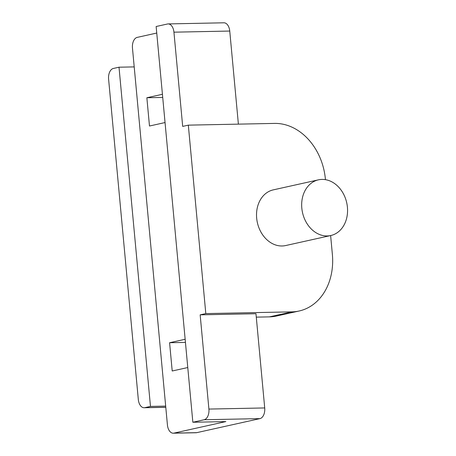 <?xml version="1.0" encoding="UTF-8"?>
<svg xmlns="http://www.w3.org/2000/svg" width="456" height="456" viewBox="0 0 456 456"><rect width="100%" height="100%" fill="white"/><g stroke="black" fill="none" stroke-linecap="round" stroke-linejoin="round"><path stroke-width="0.68" d="M196.741 432.658L173.941 433.12A9.508 5.706 88.8 0 1 173.257 433.2L196.063 432.738A9.508 5.706 88.8 0 0 196.741 432.658L259.943 418.619A9.508 5.706 -91.2 0 0 264.714 407.943L208.905 409.072L200.161 314.845L255.97 313.722L264.714 407.943M173.941 433.12L225.857 421.589L192.848 422.25L204.134 419.748A9.508 5.706 -91.2 0 0 208.905 409.072M173.257 433.2A9.508 5.706 88.8 0 1 167.426 424.946L165.676 406.102L150.474 406.41L119.01 67.203L113.367 68.457A9.508 5.706 88.8 0 0 108.596 79.133L138.316 399.496A9.508 5.706 88.8 0 0 144.147 407.744A9.508 5.706 88.8 0 0 144.831 407.664L150.474 406.41M185.153 339.27L169.586 342.73L172.208 370.996L187.775 367.536M185.444 342.41L169.586 342.73M156.744 33.043L137.227 37.381A9.508 5.706 -91.2 0 0 132.462 48.057L165.676 406.102M192.848 422.25L156.14 26.511L167.426 24.008A9.508 5.706 -91.2 0 1 168.104 23.923A9.508 5.706 -91.2 0 1 173.941 32.176L182.685 126.397L188.322 125.143L205.804 313.591L292.017 311.858L269.445 316.869L256.289 317.137M205.804 313.591L200.161 314.845M330.628 235.564L332.373 254.402A57.04 45.286 -102.5 0 1 299.136 311.003L276.57 316.019A57.04 45.286 -102.5 0 1 269.445 316.869M134.206 66.901L119.01 67.203M299.136 311.003A57.04 45.286 -102.5 0 1 292.017 311.858M188.322 125.143L274.535 123.411A57.04 45.286 77.5 0 1 325.385 179.026L325.442 179.664M318.43 179.841L273.292 189.867A28.517 22.64 77.5 0 0 256.671 218.167A28.517 22.64 77.5 0 0 285.655 245.55L330.799 235.524A28.517 22.64 77.5 0 0 346.72 202.772A28.517 22.64 77.5 0 0 318.43 179.841A28.517 22.64 77.5 0 0 301.815 208.141A28.517 22.64 77.5 0 0 330.799 235.524M173.941 32.176L229.75 31.054L238.385 124.135M229.75 31.054A9.508 5.706 -91.2 0 0 223.913 22.8L168.104 23.923M162.427 94.289L146.86 97.749L149.482 126.016L165.049 122.556M162.718 97.43L146.86 97.749M259.943 418.619L204.134 419.748M165.779 407.242L144.831 407.664M165.79 407.311L144.147 407.744"/></g></svg>
